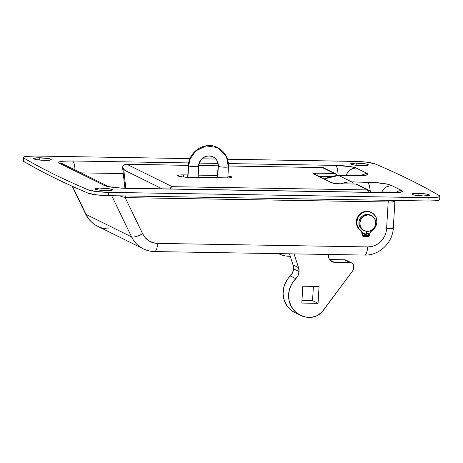<?xml version="1.0" encoding="UTF-8"?>
<svg xmlns="http://www.w3.org/2000/svg" width="463" height="463" viewBox="0 0 463 463"><rect width="100%" height="100%" fill="white"/><g stroke="black" fill="none" stroke-linecap="round" stroke-linejoin="round"><path stroke-width="0.69" d="M356.904 163.08A8.832 1.186 -176.6 0 1 368.322 164.892A8.832 1.186 -176.6 0 1 362.112 165.656L353.952 164.967L351.087 164.226L350.734 163.746L355.312 163.074L365.064 163.769L367.935 164.504L368.288 164.99L366.355 165.517L362.112 165.656A8.832 1.186 -176.6 0 1 350.694 163.844A8.832 1.186 -176.6 0 1 356.904 163.08L356.77 165.337L356.904 163.08M39.824 157.79A8.832 1.186 -176.6 0 1 51.243 159.602A8.832 1.186 -176.6 0 1 45.027 160.366L36.866 159.677L34.002 158.936L33.649 158.456L38.226 157.785L47.984 158.479L50.849 159.22L51.202 159.7L49.269 160.227L45.027 160.366A8.832 1.186 -176.6 0 1 33.608 158.554A8.832 1.186 -176.6 0 1 39.824 157.79L39.685 160.048L39.824 157.79M101.084 188.071A8.832 1.186 -176.6 0 1 112.503 189.876A8.832 1.186 -176.6 0 1 106.287 190.64L98.127 189.952L95.262 189.217L94.909 188.73L99.487 188.065L109.245 188.759L112.11 189.494L112.457 189.743L112.133 190.189L106.287 190.64A8.832 1.186 -176.6 0 1 94.869 188.829A8.832 1.186 -176.6 0 1 101.084 188.071L100.946 190.322L101.084 188.071M418.164 193.36A8.832 1.186 -176.6 0 1 429.583 195.166A8.832 1.186 -176.6 0 1 423.373 195.93L415.213 195.241L412.348 194.506L411.995 194.02L416.573 193.355L426.325 194.049L429.195 194.784L429.548 195.264L429.218 195.479L423.373 195.93A8.832 1.186 -176.6 0 1 411.954 194.119A8.832 1.186 -176.6 0 1 418.164 193.36L418.031 195.612L418.164 193.36M23.347 157.466L23.15 160.754A16.622 2.234 3.4 0 0 23.654 161.35L23.85 158.057L23.654 161.35A2077.892 279.033 3.4 0 0 87.877 193.094L88.074 189.801L87.877 193.094A16.622 2.234 3.4 0 0 108.354 195.652L108.55 192.365L108.354 195.652L427.962 200.983L428.159 197.695L108.55 192.365A16.622 2.234 -176.6 0 1 88.074 189.801A2077.892 279.033 -176.6 0 1 23.85 158.057A16.622 2.234 -176.6 0 1 23.347 157.466A16.622 2.234 -176.6 0 1 35.038 156.025L190.009 158.612L35.038 156.025L25.471 156.511L23.491 157.194L23.85 158.057C32.728 163.317 42.527 168.59 53.239 173.885C63.952 179.181 75.562 184.488 88.074 189.801L96.292 191.514L108.55 192.365L428.159 197.695L437.726 197.209L439.705 196.526L439.346 195.664C430.463 190.403 420.67 185.131 409.958 179.835C399.245 174.539 387.635 169.238 375.123 163.919L366.904 162.206L357.725 161.454L227.559 159.237L354.646 161.361A16.622 2.234 -176.6 0 1 375.123 163.919A2077.892 279.033 -176.6 0 1 439.346 195.664A16.622 2.234 -176.6 0 1 439.85 196.26A16.622 2.234 -176.6 0 1 428.159 197.695L427.962 200.983A16.622 2.234 3.4 0 0 439.653 199.547L439.85 196.26M215.816 159.046L202.204 158.815L215.816 159.046M360.173 175.651L366.789 173.266L356.255 168.057A10.389 9.81 116.3 0 0 346.202 175.616A10.389 9.81 -63.7 0 1 356.255 168.057A16.622 2.234 3.4 0 0 335.501 165.372L228.427 163.584L335.501 165.372L350.861 166.668L356.255 168.057L366.789 173.266L367.651 174.395L365.892 175.199L358.894 175.865L338.98 175.61L351.724 181.907L375.753 182.572L387.479 184.199L391.293 185.374L401.826 190.582L402.497 191.491L398.857 192.481L390.876 192.741L127.857 188.354L116.907 187.775L107.995 186.577L104.731 185.628L59.16 163.103L58.552 162.635L59.507 161.807L63.182 161.222L72.483 160.985L188.713 162.924L72.483 160.985A10.389 3.119 91 0 1 74.983 169.915A10.389 3.119 -89 0 0 72.483 160.985C61.805 160.956 57.366 161.662 59.16 163.103A10.389 9.81 -63.7 0 1 63.176 164.076M199.403 163.103L217.917 163.41L199.403 163.103M390.402 192.631A10.389 3.119 91 0 1 390.876 192.741A16.622 2.234 3.4 0 0 401.826 190.582A10.389 9.81 116.3 0 0 395.761 192.539A10.389 9.81 -63.7 0 1 401.826 190.582L391.293 185.374L385.285 187.295L381.402 192.481L385.285 187.295L391.293 185.374C387.207 183.626 379.301 182.561 367.576 182.173L351.724 181.907L338.98 175.61A31.374 29.632 116.3 0 0 324.384 179.181A31.374 29.632 -63.7 0 1 338.98 175.61A11.639 3.496 -89 0 0 338.453 175.483M23.295 160.487L23.654 161.35C32.537 166.605 42.33 171.877 53.042 177.173C63.755 182.468 75.365 187.775 87.877 193.094L96.096 194.801L108.354 195.652L427.962 200.983L435.735 200.745L438.802 200.184L439.63 199.397M143.281 248.822A28.26 26.686 116.3 0 1 131.59 236.906A9.561 2.529 -25.8 0 0 142.616 233.769L125.16 197.603L388.179 201.99L386.593 228.71L386.038 232.31L384.817 235.765L382.976 238.937L380.592 241.703L377.75 243.96L374.567 245.616L371.158 246.611L367.657 246.912L157.576 243.405L152.964 242.687L148.745 240.743L145.214 237.698L142.616 233.769A9.561 2.529 154.2 0 1 131.59 236.906L111.71 195.704L131.59 236.906L86.02 214.381L72.494 186.352L86.02 214.381A28.26 26.686 116.3 0 0 97.762 226.326L143.333 248.845A28.26 26.686 -63.7 0 1 131.59 236.906L86.02 214.381A9.561 2.529 154.2 0 1 85.603 213.975M154.196 251.467A28.26 26.686 -63.7 0 1 143.333 248.845C146.881 250.587 150.637 251.496 154.596 251.571A9.561 2.871 91 0 1 154.196 251.467M394.482 200.745A9.561 1.285 -176.6 0 1 394.904 201.162A9.561 1.285 -176.6 0 1 388.179 201.99L386.593 228.71A9.561 1.285 -176.6 0 0 393.313 227.906A9.561 1.285 -176.6 0 0 392.89 227.466A28.26 26.686 -63.7 0 1 392.832 228.247M365.116 254.974A28.26 26.686 -63.7 0 1 364.277 254.974A9.561 2.871 91 0 0 364.717 255.072A9.561 2.871 91 0 0 367.657 246.912L157.576 243.405A18.699 17.663 -63.7 0 1 142.616 233.769L125.16 197.603L119.477 195.837L125.16 197.603A7.067 2.118 91 0 1 125.328 195.936A7.067 2.118 -89 0 0 125.16 197.603L388.179 201.99A7.067 2.118 91 0 1 388.347 200.323A7.067 2.118 -89 0 0 388.179 201.99A9.561 1.285 -176.6 0 0 394.904 201.185L394.985 200.433M72.211 186.23L85.614 214.004A9.561 2.529 -25.8 0 0 86.02 214.381A28.26 26.686 -63.7 0 0 97.705 226.297A28.26 26.686 -63.7 0 0 108.626 228.942M154.63 251.571A9.561 2.871 -89 0 0 157.576 243.405A9.561 2.871 91 0 1 154.596 251.571L364.682 255.072A9.561 2.871 -89 0 0 367.657 246.912A18.699 17.663 -63.7 0 0 386.593 228.71A9.561 1.285 3.4 0 0 393.319 227.883L394.904 201.162M80.979 172.878L123.268 173.579L80.979 172.878M335.501 165.372A10.389 3.119 91 0 1 338.013 175.483A10.389 3.119 -89 0 0 335.501 165.372M126.984 188.337A10.389 3.119 91 0 1 127.418 188.244C120.559 188.227 110.321 187.116 108.238 186.381L63.153 164.064A10.389 9.81 116.3 0 0 59.16 163.103L104.731 185.628A10.389 9.81 -63.7 0 1 108.33 186.404A10.389 9.81 116.3 0 0 104.731 185.628C106.345 186.809 119.06 188.308 127.857 188.354L390.876 192.741A10.389 3.119 -89 0 0 390.436 192.631L398.07 192.295M390.436 192.631L127.418 188.244A10.389 3.119 91 0 1 127.857 188.354A10.389 3.119 -89 0 0 127.383 188.244M340.843 183.805A31.374 29.632 -63.7 0 1 351.724 181.907A31.374 29.632 116.3 0 0 340.843 183.805M353.234 184.008A11.639 3.496 -89 0 0 351.724 181.907A11.639 3.496 91 0 1 353.234 184.008M370.359 191.601L369.41 185.183L367.576 182.173L369.41 185.183L370.359 191.601M323.915 178.955L338.494 175.483A11.639 3.496 91 0 1 338.98 175.61L354.38 175.749M366.789 173.266C369.746 174.997 365.758 175.865 354.837 175.876L338.494 175.483M227.541 175.963L231.598 176.86L231.558 177.537L231.598 176.86L231.922 177.092L231.622 177.514L228.971 177.896L188.47 177.312L182.144 176.866L178.087 175.969L177.763 175.732L178.064 175.315L179.575 175.02L187.822 174.962L183.568 174.887L183.441 177.011L183.568 174.887A8.311 1.117 -176.6 0 0 177.723 175.61A8.311 1.117 -176.6 0 0 188.47 177.312L226.123 177.942A8.311 1.117 -176.6 0 0 231.969 177.219L231.969 177.219A8.311 1.117 -176.6 0 0 231.598 176.86A8.311 1.117 -176.6 0 0 227.923 176.015M290.191 256.236A24.933 23.549 -63.7 0 1 288.79 256.253A24.933 23.549 -63.7 0 1 279.206 253.938A24.933 23.549 -63.7 0 1 278.622 253.637L282.372 255.211L285.538 255.964L290.191 256.236M318.932 176.49L329.627 176.669L318.932 176.49M336.433 174.453L337.353 175.489L336.433 174.453A3.322 3.137 -63.7 0 0 334.251 173.451L322.364 167.577L336.433 174.453M327.845 177.242L327.3 176.629L327.845 177.242M335.53 173.764L323.643 167.89A3.322 3.137 116.3 0 0 322.364 167.577L228.508 166.014L322.173 167.548M323.562 167.849L322.364 167.577A3.322 0.995 -89 0 0 322.225 167.542L228.508 165.98M125.317 164.371L188.395 165.343L126.955 164.319L172.167 186.664L170.702 187.718L170.066 188.956L170.702 187.718L172.167 186.664L126.955 164.319L124.229 164.747L123.129 165.656L122.602 167.074A3.334 3.148 116.3 0 0 122.614 167.652L123.592 168.138A3.334 3.148 116.3 0 0 125.282 170.61L162.131 188.823M331.641 182.769L313.625 173.648L316.86 173.179L334.251 173.451L317.983 173.179L317.821 175.94L317.983 173.179A6.233 0.839 -176.6 0 0 313.601 173.723A6.233 0.839 -176.6 0 0 313.879 173.99L331.641 182.769L339.425 183.782A6.233 0.839 -176.6 0 1 331.641 182.769M218.119 165.841L198.818 165.517L218.119 165.841M368.351 192.261A3.322 0.995 -89 0 0 367.576 189.923A3.322 3.137 -63.7 0 1 369.763 190.924L370.99 192.307L369.306 190.507L367.576 189.923L172.167 186.664L367.576 189.923L355.694 184.048L339.425 183.782L355.694 184.048L367.576 189.923L368.363 192.4M198.222 175.136L217.552 175.454L198.222 175.136M124.252 164.741L123.129 165.656L122.602 167.074A3.334 3.148 116.3 0 0 122.614 167.652L124.588 185.565A41.56 39.245 116.3 0 0 124.964 188.181L122.614 167.652L123.592 168.138L125.571 186.051L124.588 185.565L125.571 186.051L125.867 188.209A41.56 39.245 -63.7 0 1 125.571 186.051L123.592 168.138L124.2 169.701L125.49 170.702M368.855 190.235L356.967 184.361A3.322 3.137 116.3 0 0 355.694 184.048L357.876 185.05M126.254 164.278L188.4 165.314M299.057 271.544A10.389 9.81 -63.7 0 1 295.799 278.685L290.289 275.965A10.389 9.81 116.3 0 0 293.548 268.818L299.057 271.544L298.566 267.683L294.046 253.898L298.566 267.683L293.05 264.958L289.398 253.817L293.05 264.958L298.566 267.683A10.389 9.81 -63.7 0 1 299.057 271.544L293.548 268.818L293.05 264.958A10.389 9.81 116.3 0 1 293.548 268.818L292.581 272.69L290.289 275.965A22.855 21.587 116.3 0 0 294.792 312.537L300.302 315.262A22.855 21.587 -63.7 0 1 295.799 278.685L298.091 275.416L299.057 271.544M346.023 260.125L344.524 259.789L350.04 262.509A4.155 3.924 -63.7 0 1 351.637 262.897L346.121 260.171A4.155 3.924 116.3 0 0 344.524 259.789L329.471 259.535L344.524 259.789L350.04 262.509L334.188 262.249A6.233 5.886 -63.7 0 1 331.792 261.67A6.233 5.886 -63.7 0 1 328.608 255.981L328.695 254.476L328.921 258.348L330.09 260.374L333.03 262.11L350.04 262.509L352.198 263.239L353.228 264.396L353.732 265.884L353.663 268.361L352.8 270.705L321.895 312.12L317.196 315.656L311.668 317.305L305.916 317.086L299.931 315.071L294.844 311.327L291.088 306.17L288.981 300.041L288.611 296.771L289.271 290.174L291.736 283.969L295.799 278.685L290.289 275.965L288.073 278.46L284.774 284.265L283.755 287.448L283.096 294.046L284.299 300.47L287.263 306.176L291.736 310.679L294.422 312.351M301.807 303.062L318.058 303.334L319.059 286.481L302.808 286.209L301.807 303.062L318.058 303.334L312.542 300.609L313.387 286.383L312.542 300.609L301.963 300.435L312.542 300.609L318.058 303.334L319.059 286.481L302.808 286.209L301.807 303.062M346.689 260.519L347.256 261.039M351.637 262.897A4.155 3.924 -63.7 0 1 353.761 266.688L353.663 268.361A4.155 3.924 -63.7 0 1 352.8 270.705L323.168 310.598A16.622 15.696 -63.7 0 1 309.764 317.392L309.087 317.381A22.855 21.587 -63.7 0 1 300.302 315.262M334.188 262.249L329.876 260.119L334.188 262.249M370.319 215.104L367.321 214.427A8.311 7.848 116.3 0 0 359.184 220.805A8.311 7.848 116.3 0 0 363.148 230.099L364.132 230.586A8.311 7.848 -63.7 0 1 360.162 221.291A8.311 7.848 -63.7 0 1 368.299 214.913L367.321 214.427L365.764 214.56L362.836 215.741L360.515 217.969L359.155 220.915L358.964 224.121L359.971 227.107L362.025 229.411L363.351 230.192M371.494 215.683L370.516 215.197A8.311 7.848 116.3 0 0 367.321 214.427L368.299 214.913A8.311 7.848 -63.7 0 1 371.494 215.683A8.311 7.848 -63.7 0 1 375.464 224.977A8.311 7.848 -63.7 0 1 367.327 231.355A8.311 7.848 -63.7 0 1 364.132 230.586M368.299 214.913L371.297 215.59L373.763 217.413L375.325 220.11L375.742 223.264L374.949 226.401L373.074 229.04L370.394 230.782L367.327 231.355L364.329 230.678L361.863 228.855L360.301 226.158L359.884 223.004L360.677 219.867L362.552 217.228L365.232 215.486L368.299 214.913M369.289 234.654A1.244 1.175 -63.7 0 1 367.547 235.748A1.244 1.175 -63.7 0 1 366.91 234.614L367.211 235.493L368.027 235.864L368.889 235.517L369.289 234.654L368.994 233.774L368.178 233.398L367.315 233.746L366.91 234.614A1.244 1.175 -63.7 0 1 368.652 233.514A1.244 1.175 -63.7 0 1 369.289 234.654L368.803 234.411L369.289 234.654M367.321 235.598A1.244 1.175 116.3 0 0 368.803 234.411L368.739 233.937M365.33 234.585A1.244 1.175 -63.7 0 1 363.588 235.684A1.244 1.175 -63.7 0 1 362.951 234.544L363.247 235.424L364.063 235.8L364.925 235.453L365.33 234.585L365.029 233.711L364.213 233.335L363.351 233.682L362.951 234.544A1.244 1.175 -63.7 0 1 364.694 233.45A1.244 1.175 -63.7 0 1 365.33 234.585L364.838 234.342L365.33 234.585M363.357 235.534A1.244 1.175 116.3 0 0 364.838 234.342L364.543 233.468M371.523 212.523L371.037 212.28A10.499 9.914 116.3 0 0 356.371 221.522L356.863 221.765A10.499 9.914 -63.7 0 1 371.523 212.523A10.499 9.914 -63.7 0 1 376.882 222.101A10.499 9.914 -63.7 0 1 371.743 230.771L369.995 232.843L369.364 235.719A1.042 0.984 -63.7 0 1 368.357 236.599L366.395 236.628L366.563 231.303L366.395 236.628L365.909 236.385L369.005 236.344L369.734 233.728A4.236 3.999 -63.7 0 1 371.743 230.771L373.763 229.144L375.36 227.067L376.419 224.671L376.882 222.101L376.361 218.114L375.539 216.302L372.946 213.391L369.433 211.782L367.489 211.55L363.611 212.274L361.823 213.206L358.889 216.024L357.858 217.807L356.863 221.765L356.371 221.522A10.499 9.914 116.3 0 0 360.474 230.348L360.961 230.591A10.499 9.914 -63.7 0 1 356.863 221.765L357.019 224.347L357.795 226.772L359.138 228.901L360.961 230.591A4.236 3.999 -63.7 0 1 362.616 233.607L362.124 233.364A4.236 3.999 116.3 0 0 360.474 230.348L361.615 231.176L362.46 232.721L362.263 235.366L362.749 235.609L362.616 233.607L362.749 235.609L362.263 235.366A1.042 0.984 116.3 0 0 362.789 236.182L363.281 236.425A1.042 0.984 -63.7 0 1 362.749 235.609L363.652 236.518A1.042 0.984 -63.7 0 1 363.281 236.425M366.059 231.407L365.909 236.385L366.059 231.407M365.602 236.61L363.652 236.518L365.602 236.61L366.077 231.234L365.602 236.61M362.824 236.199L362.344 235.713L361.632 231.65L358.646 228.658L357.303 226.534L356.533 224.104L356.684 219.503L358.403 215.781L361.331 212.963L363.119 212.031L366.997 211.307L370.782 212.158M368.872 235.482L368.745 235.823M367.541 235.626L368.403 235.279L368.803 234.411A1.244 1.175 116.3 0 0 368.392 233.427M363.577 235.557L364.439 235.21L364.838 234.342A1.244 1.175 116.3 0 0 364.433 233.358M218.333 166.35A5.197 0.7 3.4 0 0 224.017 167.166A5.197 0.7 3.4 0 0 228.473 166.749A5.197 0.7 -176.6 0 1 224.046 167.172A5.197 0.7 -176.6 0 1 218.333 166.35A5.197 0.7 -176.6 0 1 218.102 166.124A5.197 0.7 3.4 0 0 218.333 166.35A10.389 9.81 116.3 0 0 212.262 156.535A10.389 9.81 -63.7 0 1 218.333 166.35L217.656 177.798L218.333 166.35M188.377 165.621A5.197 0.7 3.4 0 0 188.609 165.858L187.932 177.3L188.609 165.858L190.258 158.751L195.82 150.915L206.093 145.903L217.633 147.558L206.093 145.903L195.82 150.915L190.258 158.751L188.609 165.858A5.197 0.7 3.4 0 0 194.292 166.674A5.197 0.7 3.4 0 0 198.749 166.252A5.197 0.7 -176.6 0 1 194.315 166.674A5.197 0.7 -176.6 0 1 188.609 165.858A5.197 0.7 -176.6 0 1 188.377 165.632L187.683 177.294M212.262 156.535A10.389 9.81 116.3 0 0 198.517 166.02A5.197 0.7 -176.6 0 1 198.749 166.246C199.287 160.007 204.837 153.745 213.032 156.87C216.568 158.919 218.264 162.004 218.102 166.124L217.413 177.792M217.633 147.558L226.569 156.986L228.247 166.518A5.197 0.7 -176.6 0 1 228.473 166.744C228.647 158.062 225.035 151.667 217.633 147.558C205.358 140.868 188.626 151.407 188.377 165.632M85.614 214.004C88.311 219.485 92.363 223.588 97.762 226.326M364.682 255.072C379.278 255.657 392.792 242.67 393.319 227.883M354.345 175.749L362.836 175.35M218.119 165.806L198.824 165.488M278.599 253.637L279.206 253.938M364.694 233.45L364.202 233.207M368.652 233.514L368.166 233.271M198.083 177.474L198.749 166.246M227.813 177.937L228.473 166.744"/></g></svg>
